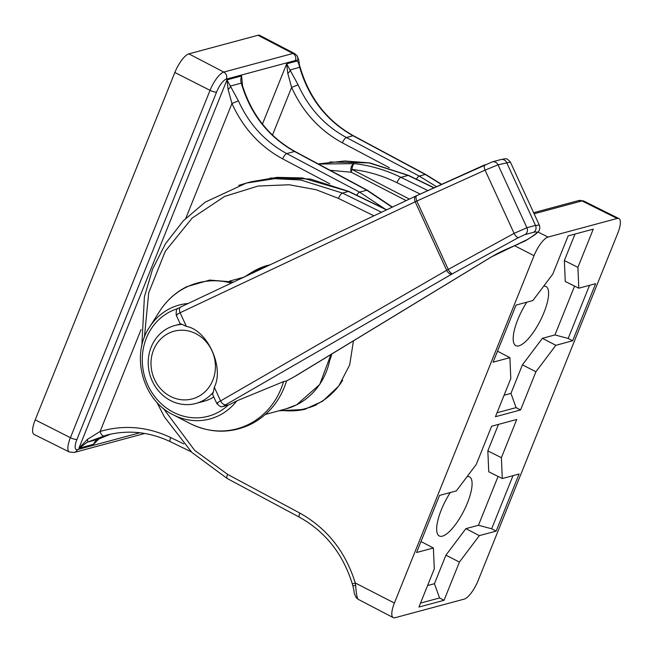 <?xml version="1.0" encoding="UTF-8"?>
<svg xmlns="http://www.w3.org/2000/svg" width="653" height="653" viewBox="0 0 653 653"><rect width="100%" height="100%" fill="white"/><g stroke="black" fill="none" stroke-linecap="round" stroke-linejoin="round"><path stroke-width="0.98" d="M99.346 438.514L93.534 444.301L78.907 448.236L87.388 439.404L100.121 431.445C123.907 424.564 147.423 426.597 170.653 437.526A5.314 1.657 -64.1 0 0 170.392 441.722C149.333 431.772 127.98 429.592 106.341 435.192L87.51 442.105L78.907 448.236L226.983 79.878L238.402 100.84L231.954 103.501L228.093 89.404L226.983 79.878L241.61 75.944L242.557 85.976M392.118 207.238L366.798 190.203L359.583 192.137L384.764 208.838M174.841 72.491L35.205 419.846L70.41 437.69L210.046 90.334L174.841 72.491A18.586 5.853 -63 0 1 188.864 53.864L223.799 72.075L292.895 53.481L257.968 35.27L188.864 53.864M257.968 35.27A18.586 5.853 -63 0 1 259.731 35.376L294.625 53.579A18.227 5.746 -63 0 0 292.895 53.481A5.314 4.849 -105.1 0 1 295.434 60.509L226.338 79.103A12.913 4.073 117 0 0 216.592 92.04L76.956 439.396A12.913 4.073 117 0 0 77.397 449.599L139.962 432.768M76.956 439.396A5.314 1.379 -158.1 0 1 70.41 437.69A18.227 5.746 -63 0 0 69.332 451.998L34.103 434.441A18.586 5.853 -63 0 1 35.205 419.846M441.404 184.456L425.274 174.465L353.004 135.742C327.112 121.213 309.522 99.027 300.233 69.177L299.694 67.406C298.796 63.635 297.948 61.496 297.148 60.998A5.314 4.979 -36.3 0 0 296.935 55.57L294.625 53.579M389.368 167.707L342.352 142.819C319.684 130.486 302.772 112.022 291.63 87.437L287.769 73.348L286.667 63.823L298.078 84.776C308.698 108.194 324.802 125.776 346.4 137.522L419.267 176.081L436.457 186.701M110.594 434.163L98.097 439.257L110.512 434.18M392.412 207.091L367.321 190.235A5.314 1.69 118.2 0 0 366.798 190.203L294.527 151.48C268.065 136.583 250.303 113.802 241.251 83.135L230.664 85.984A5.314 2.93 147.2 0 1 228.093 89.404M238.402 100.84C249.022 124.25 265.126 141.832 286.716 153.577L359.583 192.137A5.314 1.608 117.9 0 0 356.677 195.223M241.969 84.057L241.251 83.135A10.619 9.697 -105.1 0 1 241.61 75.944M272.481 135.073L291.63 87.437L298.078 84.776M287.769 73.348A5.314 2.93 -32.8 0 0 290.348 69.928L300.086 67.12C298.38 62.345 300.037 62.011 296.935 55.57M300.233 69.177L300.682 69.079L300.086 67.12M93.534 444.301A10.619 9.697 74.9 0 1 98.097 439.257L87.51 442.105A5.314 1.257 -113.6 0 0 87.388 439.404M103.688 435.951A5.314 2.139 -106.8 0 1 100.121 431.445L141.089 329.52M305.759 409.064A74.352 67.871 74.9 0 1 289.181 410.851M278.888 410.802L304.51 409.415L322.623 401.228L338.768 386.013L349.722 364.807L353.444 340.842M526.824 302.192A33.197 10.456 117 0 0 517.796 319.586A33.197 10.456 117 0 0 515.772 345.617A33.197 10.456 117 0 0 543.973 312.542A33.197 10.456 117 0 0 545.941 286.479A33.197 10.456 117 0 0 543.712 286.145M450.309 492.517A33.197 10.456 117 0 0 441.281 509.92A33.197 10.456 117 0 0 439.257 535.95A33.197 10.456 117 0 0 467.458 502.875A33.197 10.456 117 0 0 469.425 476.812A33.197 10.456 117 0 0 467.197 476.478M373.932 215.816L338.515 198.422L316.174 189.729L289.246 184.758L258.155 186.04L224.64 196.414L192.129 218.094L165.34 251.193L148.713 292.74L144.403 337.307M163.274 408.296L194.635 450.325L227.587 474.364L299.858 513.087C327.047 528.342 345.519 551.638 355.281 582.974L355.64 585.374C356.13 592.23 356.816 596.711 357.689 598.825A5.314 4.979 143.7 0 1 356.065 597.43L358.375 599.421L393.269 617.624A18.586 5.853 117 0 0 395.032 617.73L464.136 599.136A18.586 5.853 117 0 0 478.159 580.509L617.795 233.154A18.586 5.853 117 0 0 618.897 218.559A18.586 5.853 117 0 0 617.158 218.469L581.97 200.912L534.13 213.784M299.858 513.087A5.314 1.69 118.2 0 0 299.482 517.225C325.382 531.697 342.996 553.924 352.318 583.921L355.281 582.974L394.396 603.045L534.032 255.69L514.735 245.789M270.04 264.832L266.195 265.73L243.308 277.394M318.452 164.05L354.424 163.642C370.512 165.47 386.021 170.041 400.95 177.347L408.166 175.404L368.88 162.834L344.768 160.981L318.223 163.927M420.173 194.072L396.983 182.685C382.552 175.624 367.557 171.208 352.008 169.437L409.366 199.092M491.619 426.238L476.257 464.446L456.341 490.901L439.526 495.423L416.573 552.52L433.388 547.998L434.294 568.845L418.932 607.053L444.056 600.295L459.418 562.086L479.335 535.631L496.149 531.109L519.102 474.013L502.288 478.535L501.39 457.68L516.743 419.479L491.619 426.238M568.134 235.904L552.773 274.113L532.856 300.568L516.041 305.09L493.088 362.186L509.903 357.664L510.801 378.511L495.447 416.72L520.572 409.962L535.933 371.753L555.85 345.298L572.665 340.776L595.618 283.68L578.803 288.202L577.905 267.355L593.259 229.146L568.134 235.904M537.95 232.019L548.055 237.063L617.158 218.469M548.055 237.063A18.586 5.853 117 0 0 534.032 255.69M394.396 603.045A18.586 5.853 117 0 0 393.269 617.624M238.704 185.395L246.385 183.069L274.815 178.661L300.682 179.991L342.482 193.084L381.507 212.241M386.494 209.891L348.49 191.46L302.396 177.934L277.125 177.363L251.674 181.648M406.142 200.618L351.281 172.245L330.034 170.262M251.895 272.268A74.352 67.871 74.9 0 1 267.289 265.453M578.803 288.202L565.261 281.459L564.355 260.547L575.007 234.06M564.355 260.547L577.905 267.355M589.528 285.312L568.167 338.45L572.665 340.776M568.167 338.45L554.96 334.932L574.591 286.104M504.083 395.228L510.956 393.375L522.424 364.847L542.406 338.311L554.96 334.932M542.406 338.311L555.85 345.298M522.424 364.847L535.933 371.753M510.956 393.375L516.082 407.635L520.572 409.962M516.082 407.635L497.039 412.753M497.513 351.192L509.903 357.664M502.288 478.535L488.746 471.793L487.84 450.88L498.492 424.385M487.84 450.88L501.39 457.68M513.013 475.645L491.66 528.783L496.149 531.109M491.66 528.783L478.453 525.265L498.076 476.437M427.568 585.561L434.441 583.709L445.917 555.181L465.891 528.644L478.453 525.265M465.891 528.644L479.335 535.631M445.917 555.181L459.418 562.086M434.441 583.709L439.567 597.968L444.056 600.295M439.567 597.968L420.524 603.086M420.997 541.525L433.388 547.998M354.424 163.642A5.314 2.081 96.4 0 0 352.008 169.437A5.314 1.714 117.3 0 0 351.281 172.245A5.314 3.249 -80.8 0 1 351.338 166.825A5.314 3.249 -80.8 0 1 354.424 163.642M355.64 585.374L352.914 585.88L354.089 591.357C353.877 592.189 354.538 594.214 356.065 597.43M280.725 410.313A73.822 67.381 -105.1 0 0 305 408.729A73.822 67.381 -105.1 0 0 342.654 380.299M316.591 404.754A73.822 67.381 74.9 0 1 307.09 408.166L305 408.729M267.901 265.836A73.822 67.381 -105.1 0 0 266.636 266.163A73.822 67.381 -105.1 0 0 245.765 276.284M197.794 396.82A35.05 31.997 74.9 0 1 154.492 379.401A35.05 31.997 74.9 0 1 168.621 333.291A35.05 31.997 74.9 0 1 211.931 350.718A35.05 31.997 74.9 0 1 197.794 396.82M202.095 401.073A40.364 36.846 74.9 0 1 195.794 403.472A40.364 36.846 74.9 0 1 150.835 377.597A40.364 36.846 74.9 0 1 168.507 327.92A40.364 36.846 74.9 0 1 174.816 325.521A40.364 36.846 74.9 0 1 182.179 324.394L186.374 326.402C207.36 330.01 224.493 367.321 214.315 387.253L213.302 392.175A40.364 36.846 74.9 0 1 202.095 401.073M213.768 396.934A40.364 36.846 74.9 0 1 210.478 398.82A40.364 36.846 74.9 0 1 204.169 401.211L195.794 403.472M213.302 392.175L212.592 394.363L216.796 403.513C222.191 408.998 221.677 405.888 223.481 406.403L223.481 406.403A5.314 4.849 74.9 0 0 224.461 406.003L229.415 404.672L236.794 400.877L283.557 381.597L286.545 380.96L294.446 376.634L491.007 257.127L527.608 239.398C537.411 233.309 539.378 230.95 533.517 232.321L524.922 234.639L518.555 237.537A5.314 2.114 -118.7 0 1 514.099 233.366L526.914 227.726L498.035 164.834L485.065 170.139A5.314 2.147 -114.4 0 1 484.967 164.736A5.314 2.147 -114.4 0 1 485.097 164.687M229.415 404.672L223.481 406.403M236.794 400.877A58.999 53.856 74.9 0 1 219.139 415.463A58.999 53.856 74.9 0 1 173.021 414.696L189.705 423.348C210.242 433.47 230.64 433.772 250.899 424.254C268.505 415.055 280.398 400.599 286.569 380.895L286.545 380.96M181.24 323.937C179.869 324.239 180.179 324.394 182.179 324.394M518.555 237.537L451.917 274.048A5.314 3.02 -120 0 1 446.66 270.293L514.099 233.366L485.065 170.139L416.843 201.026L180.097 312.746C176.302 314.673 175.314 315.423 177.134 314.999M510.385 162.075L498.035 164.834A5.314 4.849 -105.1 0 0 492.297 161.879L500.9 159.561C506.23 158.736 506.108 157.414 510.385 162.075L539.354 225.171L535.509 225.416L506.63 162.515A5.314 4.849 -105.1 0 0 500.9 159.561M217.751 403.448C215.923 403.848 216.869 403.007 220.583 400.918L446.66 270.293L415.218 201.818A5.314 3.045 -115.3 0 1 415.847 196.039A5.314 3.045 -115.3 0 1 416.059 195.957M452.709 273.607A5.314 2.114 -118.7 0 1 448.26 269.436L416.843 201.026A5.314 2.147 -114.4 0 1 416.753 195.622A5.314 2.147 -114.4 0 1 416.883 195.573L484.844 164.801M186.374 326.402L180.097 312.746A5.314 3.045 -115.3 0 1 180.734 306.967A5.314 3.045 -115.3 0 1 180.946 306.877M527.608 239.398A5.314 3.649 58.7 0 0 528.008 239.202L525.183 240.924A5.314 3.649 -121.3 0 1 524.783 241.12M525.183 240.924L510.752 247.332C499.61 252.025 496.149 254.246 491.407 256.931A5.314 3.649 -121.3 0 1 491.007 257.127M491.407 256.931L296.176 375.671A5.314 3.649 -121.3 0 1 295.776 375.867M451.917 274.048L225.848 404.672A5.314 3.02 -120 0 1 220.583 400.918L214.315 387.253M262.449 124.07L286.667 63.823L297.148 60.998A12.913 4.073 117 0 0 295.434 60.509M416.353 179.159A5.314 1.608 -62.1 0 1 419.267 176.081L425.274 174.465A5.314 1.69 118.2 0 1 425.789 174.498L441.681 184.334M342.352 142.819A5.314 1.608 -62.1 0 1 346.4 137.522L353.004 135.742A5.314 1.69 118.2 0 1 353.518 135.775C327.618 121.303 310.004 99.076 300.682 69.079M242.19 84.719C251.495 114.757 269.118 137.024 295.05 151.512A5.314 1.69 118.2 0 0 294.527 151.48L286.716 153.577A5.314 1.608 117.9 0 0 282.676 158.883C260 146.541 243.096 128.086 231.954 103.501L185.827 218.249M170.653 437.526L183.754 443.877M329.692 183.762L282.676 158.883M216.592 92.04A5.314 1.379 -158.1 0 1 210.046 90.334A18.227 5.746 -63 0 1 223.799 72.075A5.314 4.849 -105.1 0 1 226.338 79.103M77.397 449.599A5.314 4.849 74.9 0 1 74.287 452.439L143.382 433.845A5.314 4.849 -105.1 0 0 144.452 433.404M270.203 178.032L310.216 178.995L348.971 191.484A5.314 1.657 115.9 0 0 348.49 191.46L342.482 193.084A5.314 1.739 -63.9 0 0 338.515 198.422M433.878 187.868L408.166 175.404A5.314 1.657 -64.1 0 1 408.647 175.42L434.106 187.762M396.983 182.685A5.314 1.739 -63.9 0 1 400.95 177.347L427.895 190.578M583.668 201.002A18.227 5.746 117 0 0 581.97 200.912A5.314 4.849 74.9 0 0 578.713 200.561L583.668 201.002L618.897 218.559M357.689 598.825A18.227 5.746 117 0 0 358.375 599.421M227.587 474.364A5.314 1.69 118.2 0 0 227.211 478.502L299.482 517.225M265.42 414.426L285.745 408.958A69.038 63.023 -105.1 0 0 296.535 404.86A69.038 63.023 -105.1 0 0 330.671 354.693M231.342 283.092A75.536 68.949 -105.1 0 0 185.893 287.426A75.536 68.949 -105.1 0 0 159.577 311.383C166.507 300.584 175.559 292.356 186.742 286.7L209.662 280.08L233.57 282.039M189.705 423.348A75.536 68.949 -105.1 0 0 248.752 424.336A75.536 68.949 -105.1 0 0 283.557 381.597M173.021 414.696C142.615 400.175 130.478 355.052 149.48 327.235A58.999 53.856 74.9 0 1 170.033 308.526A58.999 53.856 74.9 0 1 188.105 303.49M177.828 308.6A55.938 51.065 -105.1 0 0 170.4 311.546A55.938 51.065 -105.1 0 0 147.847 385.131A55.938 51.065 -105.1 0 0 216.959 412.933A55.938 51.065 -105.1 0 0 228.191 405.129M330.336 358.334A53.105 48.477 -105.1 0 0 331.61 354.122M524.922 234.639A5.314 4.849 -105.1 0 0 526.914 227.726L535.509 225.416A5.314 4.849 -105.1 0 1 533.517 232.321M225.848 404.672C224.012 405.758 223.546 406.207 224.461 406.003M517.617 244.671A5.314 3.828 -111.2 0 0 518.049 244.451M510.752 247.332A5.314 3.828 -111.2 0 0 511.193 247.112M367.321 190.235L295.05 151.512M353.518 135.775L425.789 174.498M69.332 451.998L74.287 452.439M144.574 433.429L143.382 433.845M98.301 439.167L97.656 439.485M170.392 441.722L191.28 451.843M251.74 181.632L246.385 183.069M386.715 209.784L348.971 191.484M246.32 183.093L205.222 202.136L183.354 220.771L165.446 243.789L152.573 269.15L144.395 296.846L141.823 345.845M156.769 402.134L164.344 416.834L191.835 452.398L227.211 478.502M533.632 212.69L578.713 200.561M352.318 583.921L352.914 585.88M408.647 175.42L369.9 162.932L329.879 161.977M266.636 266.163L267.975 265.804M285.745 408.958L296.633 404.819L319.725 384.486L330.924 354.538M149.48 327.235L159.577 311.383M229.546 281.092L243.561 277.321M174.816 325.521L180.301 324.043M331.871 353.967L330.124 359.468M180.399 324.255L176.196 315.105C175.918 305.563 178.767 309.522 180.734 306.967L415.847 196.039L492.297 161.879M528.008 239.202C536.603 233.676 535.093 234.737 538.341 231.554C539.819 230.158 540.162 228.036 539.354 225.171M296.176 375.671L286.545 380.993"/></g></svg>
